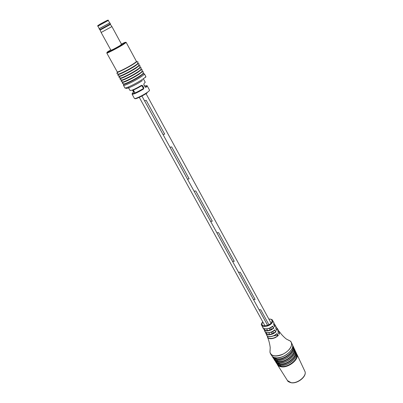 <?xml version="1.0" encoding="UTF-8"?>
<svg xmlns="http://www.w3.org/2000/svg" width="403" height="403" viewBox="0 0 403 403"><rect width="100%" height="100%" fill="white"/><g stroke="black" fill="none" stroke-linecap="round" stroke-linejoin="round"><path stroke-width="0.6" d="M259.048 309.711L267.582 325.276L259.048 309.711L260.756 309.786L268.912 324.697L260.756 309.786L259.048 309.711M269.249 328.319L270.196 330.047L269.249 328.319M271.325 332.107L272.287 333.86L271.325 332.107M273.728 335.835L274.927 335.694L274.745 335.356L274.927 335.694L275.652 335.341L277.994 335.528L276.881 333.81C274.196 335.976 271.546 336.878 268.932 336.515M270.574 327.73L271.516 329.458L270.574 327.73M272.645 331.518L273.602 333.271L272.645 331.518M171.668 146.894L170.031 147.291L187.486 179.144L189.143 178.841L171.668 146.894L189.143 178.841L187.486 179.144L170.031 147.291L171.668 146.894M218.567 232.642L216.885 232.778L232.566 261.391L234.259 261.335L218.567 232.642L234.259 261.335L232.566 261.391L216.885 232.778L218.567 232.642M240.203 272.206L238.511 272.232L253.401 299.409L255.109 299.454L240.203 272.206L255.109 299.454L253.401 299.409L238.511 272.232L240.203 272.206M195.752 190.931L194.09 191.193L210.623 221.358L212.3 221.187L195.752 190.931L212.3 221.187L210.623 221.358L194.09 191.193L195.752 190.931M146.198 100.332L144.591 100.881L163.054 134.557L164.681 134.118L146.198 100.332L164.681 134.118L163.054 134.557L144.591 100.881L146.198 100.332M111.913 26.583L101.138 32.487L110.951 50.279C112.286 49.876 115.233 48.355 119.787 45.715L121.62 44.436L120.865 44.678M132.522 90.393C135.201 89.34 138.204 87.794 141.534 85.753L141.518 85.305L142.627 85.653L143.795 87.804L143.287 88.071L141.775 85.693M145.382 87.124L145.957 87.36L145.045 86.952L143.861 84.731M143.841 84.187L143.876 84.801M143.544 89.023C137.514 92.604 133.7 94.332 132.103 94.216L132.663 93.803C134.491 93.405 137.992 91.693 143.166 88.68L143.544 89.023L143.795 87.804M143.206 88.63L143.287 88.071M133.458 92.272L133.539 91.652L134.123 91.441M270.126 350.172L269.965 352.146C271.274 356.257 275.496 356.962 282.629 354.257L282.639 354.252C289.948 351.048 294.024 343.623 290.165 340.968L288.12 340.006M288.316 340.107L290.11 340.943M290.593 341.356L291.304 342.333C292.452 346.57 289.576 350.575 282.674 354.343C279.753 355.658 277.068 356.197 274.629 355.965C272.655 355.723 271.279 354.983 270.504 353.748L270.05 352.62M274.075 323.856L274.987 324.677L274.836 326.853L273.702 324.843L273.864 322.722L272.569 320.385C273.153 322.012 272.005 323.654 269.123 325.322L268.01 325.815C264.862 326.873 262.746 326.697 261.658 325.286C260.968 324.878 261.325 323.7 262.721 321.755M262.756 321.816C260.862 325.417 262.544 326.541 267.804 325.196C273.179 323.261 273.269 318.466 268.877 319.121M269.97 352.086L270.111 350.388M273.073 356.952L276.866 358.897C284.09 360.086 295.228 351.073 292.628 346.242M274.665 359.471L278.402 361.395C285.515 362.594 296.457 353.728 293.893 348.943M276.246 361.975L279.934 363.889C286.941 365.093 297.681 356.373 295.152 351.628M277.828 364.473L281.46 366.372C288.357 367.581 298.9 359.002 296.406 354.302M261.658 325.286L262.927 327.639C264.267 329.266 266.766 329.291 270.423 327.71L272.695 326.123L273.828 328.133L271.516 329.75C267.814 331.337 265.3 331.301 263.975 329.644L263.804 328.475M265.718 332.238C267.028 335.372 270.348 335.225 275.682 331.81L274.69 330.092C271.642 333.538 264.383 332.943 264.842 331.367C266.187 333.064 268.72 333.115 272.448 331.513L274.821 329.85L276.005 331.855L273.536 333.588C269.723 335.21 267.154 335.145 265.814 333.397L265.648 332.198M276.916 333.81L276.932 333.805C269.567 339.034 266.615 335.628 266.61 335.145C267.97 336.953 270.589 337.034 274.463 335.392L277.042 333.568L278.292 335.568L275.536 337.523C271.526 339.21 268.841 339.099 267.486 337.205L267.33 335.966M278.473 330.808L279.42 331.629L279.274 334.283L278.03 332.284L278.176 329.82L277.143 328.223L276.997 330.571L275.818 328.571L275.969 326.324L274.075 323.841M276.216 327.402L277.143 328.223L276.221 327.392M270.504 353.748L269.965 352.146L270.181 348.101C270.443 348.469 269.607 341.789 267.486 337.205L267.315 335.961M279.148 333.991C279.758 332.586 279.531 331.563 278.473 330.908M278.176 329.82C278.599 330.656 278.574 331.483 278.09 332.299L279.274 334.283M276.866 330.264C277.385 328.999 277.168 328.077 276.211 327.498M275.818 328.571L276.997 330.571M274.7 326.531C275.178 325.347 274.967 324.486 274.065 323.941M273.748 324.758L274.836 326.853M273.884 325.166L274.791 326.687M263.869 328.51C265.124 331.488 268.333 331.342 273.506 328.082L272.529 326.354C270.05 328.284 267.617 329.12 265.239 328.853M274.821 329.85L274.655 330.087C272.111 332.097 269.607 332.949 267.149 332.641M267.401 336.016C267.083 339.356 274.06 339.291 277.979 335.528M279.224 334.112L278.03 332.284M273.828 328.133L273.536 328.087M276.005 331.855L275.707 331.81M278.292 335.568L277.994 335.528M109.687 22.956L108.326 20.452L97.904 26.16L99.279 28.653L109.692 22.981L99.269 28.638M101.833 23.228L100.594 23.893M100.559 23.873L101.778 23.198M99.118 28.825L99.722 29.767L110.447 23.878L109.918 22.911L99.294 28.699M121.62 44.436L111.918 26.588L110.407 24.442L100.151 30.059L101.143 32.492M138.068 63.357L138.022 63.81L134.94 66.097C129.847 69.427 120.27 74.318 118.447 74.535L118.024 74.328M139.126 65.331L139.106 65.79L136.028 68.102C130.935 71.452 121.328 76.338 119.53 76.515L119.117 76.293M140.189 67.301L140.189 67.759L137.111 70.102C132.018 73.472 122.386 78.358 120.608 78.489L120.2 78.253M141.262 69.271L141.267 69.729L138.194 72.097C133.101 75.487 123.444 80.373 121.681 80.459L121.288 80.207M142.324 71.235L142.345 71.694L139.272 74.087C134.179 77.502 124.497 82.378 122.759 82.419L122.371 82.162M143.382 73.195L143.418 73.653L140.35 76.071C135.257 79.507 125.55 84.383 123.832 84.378L123.449 84.106M128.255 87.26L130.073 90.549L132.028 90.196C134.844 89.088 138.007 87.456 141.518 85.305M145.03 86.877L145.518 87.108C146.883 85.824 147.458 85.431 147.231 85.925L145.957 87.36M145.428 87.108C147.261 85.627 147.019 85.285 144.712 86.081M132.103 94.216L134.436 98.433C134.592 99.375 142.929 95.456 147.206 92.423C148.878 91.244 149.654 90.494 149.533 90.166L147.231 85.925M106.81 53.08L122.502 44.456C128.099 40.96 125.217 42.844 126.204 42.461L122.915 44.763C117.192 48.254 106.664 53.685 106.81 53.08L117.243 71.88C117.233 72.721 127.731 67.508 133.297 63.891C135.463 62.49 136.506 61.649 136.426 61.377C135.594 62.052 138.894 60.279 133.504 64.042C127.358 68.031 116.089 73.573 117.243 71.88M110.739 49.896L110.281 50.168C100.805 55.816 113.455 49.927 122.431 44.476C126.895 41.685 126.552 41.544 121.409 44.053M118.008 73.779C115.646 76.066 128.048 70.157 134.758 65.765C137.715 63.825 138.667 62.918 137.599 63.049C138.345 61.971 138.501 60.188 133.549 64.037C128.859 67.079 120.165 71.457 118.049 72.213C116.507 73.235 116.497 73.759 118.008 73.779M117.968 74.228L118.447 74.535C117.555 75.316 117.772 75.719 119.087 75.754C116.799 78.036 129.177 72.162 135.846 67.769C138.783 65.83 139.73 64.913 138.682 65.019C139.373 63.886 139.156 63.483 138.022 63.81L138.012 63.256M119.061 76.202L119.53 76.515C118.658 77.28 118.87 77.683 120.165 77.719C117.948 80.001 130.3 74.167 136.929 69.769C139.846 67.835 140.788 66.908 139.76 66.989C140.43 65.87 140.214 65.472 139.106 65.79L139.111 65.286M120.154 78.172L120.608 78.489C119.756 79.23 119.968 79.633 121.238 79.683C119.092 81.965 131.418 76.167 138.012 71.764C140.904 69.83 141.846 68.893 140.833 68.948C141.483 67.845 141.267 67.447 140.189 67.759L140.179 67.261M121.248 80.137L121.681 80.459C120.855 81.184 121.066 81.582 122.311 81.643C120.235 83.92 132.537 78.162 139.09 73.754C141.967 71.825 142.904 70.878 141.911 70.908C142.536 69.82 142.319 69.427 141.267 69.729L141.221 69.2M122.336 82.096L122.759 82.419C121.953 83.139 122.159 83.532 123.378 83.602C121.374 85.869 133.65 80.152 140.168 75.739C143.02 73.814 143.957 72.857 142.979 72.862C143.589 71.789 143.377 71.402 142.345 71.694L142.289 71.17M136.451 61.427C137.166 61.432 136.189 62.304 133.514 64.042C127.237 68.127 115.565 73.769 117.278 71.915M143.352 73.139L143.418 73.653L144.405 73.865C144.536 74.238 143.428 75.21 141.09 76.782C135.086 80.857 123.55 86.438 123.469 85.335L124.87 87.864C125.091 88.353 125.58 88.312 126.341 87.738M144.405 73.865L145.775 76.409C145.911 76.792 144.818 77.774 142.486 79.356C136.506 83.446 124.975 88.998 124.87 87.864M143.947 83.658L145.241 82.242L143.448 78.938M147.15 92.902C142.924 95.909 134.688 99.712 135.005 98.528M142.365 80.595C135.756 85.129 123.53 90.589 126.759 87.607M132.789 90.292L133.509 91.597M134.375 91.894L133.559 92.196C128.975 95.566 136.808 92.735 143.136 88.685M143.811 84.222L145.045 86.952M142.118 85.92L142.627 85.653M275.788 357.819C273.803 357.557 272.428 356.811 271.657 355.572C272.428 356.796 273.788 357.532 275.743 357.773C283.47 359.043 295.334 349.24 292.215 344.283L291.384 342.505M277.329 360.327C275.375 360.06 274.015 359.32 273.249 358.091C274.015 359.305 275.36 360.035 277.284 360.282C284.906 361.562 296.563 351.9 293.48 346.983L293.097 346.162M272.549 356.584C273.234 357.985 274.624 358.821 276.725 359.093C284.513 360.388 296.276 350.293 292.603 345.603M293.016 345.991L292.553 345.275L293.016 345.991C296.109 350.917 284.377 360.635 276.715 359.36C274.781 359.113 273.43 358.383 272.665 357.164L272.302 356.368M278.866 362.826C276.937 362.559 275.592 361.813 274.836 360.599C275.592 361.803 276.921 362.529 278.821 362.781C286.337 364.065 297.792 354.549 294.739 349.673L294.356 348.852M274.136 359.098C274.816 360.489 276.191 361.32 278.266 361.597C285.944 362.901 297.495 352.952 293.863 348.298M294.276 348.681L293.812 347.97L294.276 348.681C297.338 353.572 285.813 363.143 278.256 361.864C276.347 361.612 275.012 360.887 274.252 359.678L273.894 358.882L274.252 359.678M280.397 365.314C278.493 365.042 277.168 364.302 276.418 363.103C277.168 364.292 278.478 365.017 280.352 365.269C287.757 366.564 299.011 357.184 295.993 352.353L295.611 351.532M275.723 361.607C276.398 362.982 277.758 363.808 279.798 364.09C287.364 365.4 298.714 355.597 295.122 350.983M295.53 351.366L295.072 350.655L295.53 351.366C298.563 356.217 287.238 365.642 279.788 364.352C277.904 364.1 276.589 363.375 275.838 362.181L275.471 361.385M277.299 364.1C277.969 365.466 279.309 366.287 281.324 366.569C288.78 367.889 299.923 358.237 296.376 353.658M296.784 354.036L296.326 353.33L296.784 354.036C299.782 358.846 288.654 368.13 281.314 366.836C279.46 366.579 278.161 365.859 277.415 364.675L277.052 363.889M291.147 382.749C288.795 382.034 287.571 381.314 287.475 380.583L291.042 382.643C297.681 383.968 307.534 375.601 304.764 371.082L296.86 354.202M268.01 325.815L267.804 325.196M291.183 350.152C287.641 354.791 282.961 357.355 277.143 357.839M292.422 352.867C288.971 357.37 284.417 359.864 278.76 360.347M293.661 355.567C290.296 359.934 285.863 362.362 280.372 362.846M294.895 358.257C291.616 362.493 287.304 364.851 281.974 365.335M99.858 24.235L105.727 21.112L99.858 24.235M145.851 93.32L271.068 323.135M141.74 95.697L267.572 325.281M269.239 328.324L270.186 330.047M271.32 332.112L272.277 333.865M139.095 97.017L264.962 325.825M266.66 328.913L267.607 330.636M268.751 332.717L269.718 334.47M134.97 92.977L133.363 90.06M123.469 85.335L123.832 84.378L123.419 84.051M126.204 42.461L136.426 61.377M145.775 76.409C146.067 76.862 145.77 77.25 144.889 77.583M134.36 91.874L133.564 92.136L132.703 90.327M272.297 356.363L272.665 357.164M277.047 363.884L277.415 364.675M279.42 331.634C282.105 335.78 286.795 339.568 286.876 339.316L290.165 340.968L291.304 342.333M271.657 355.572L270.574 353.864M273.249 358.091L272.735 357.275M274.836 360.599L274.322 359.783M276.418 363.103L275.904 362.287M287.475 380.583L277.481 364.78M266.61 335.145L265.632 332.193M264.842 331.367L263.784 328.465M272.569 320.385C272.418 319.569 271.174 319.116 268.831 319.035M304.895 371.38C307.217 376.16 297.762 383.963 291.268 382.769M279.42 331.629L278.473 330.798M276.03 326.44L275.879 328.581M275.879 328.586L276.952 330.405M273.864 322.722C274.211 322.894 274.176 323.609 273.758 324.858M272.574 326.349C268.403 330.294 261.834 328.531 262.927 327.639L262.927 327.639M295.993 352.353C299.066 357.129 287.933 366.604 280.453 365.32M294.739 349.673C297.842 354.494 286.508 364.111 278.921 362.831M293.48 346.983C296.618 351.844 285.082 361.602 277.385 360.337M292.392 344.696C294.845 349.774 283.354 359.033 275.843 357.829M97.904 26.16C96.433 25.908 100.972 23.837 105.853 21.077C107.697 20.069 108.523 19.858 108.326 20.452M111.168 50.672L111.404 51.105M110.331 24.462L110.367 23.943"/></g></svg>

